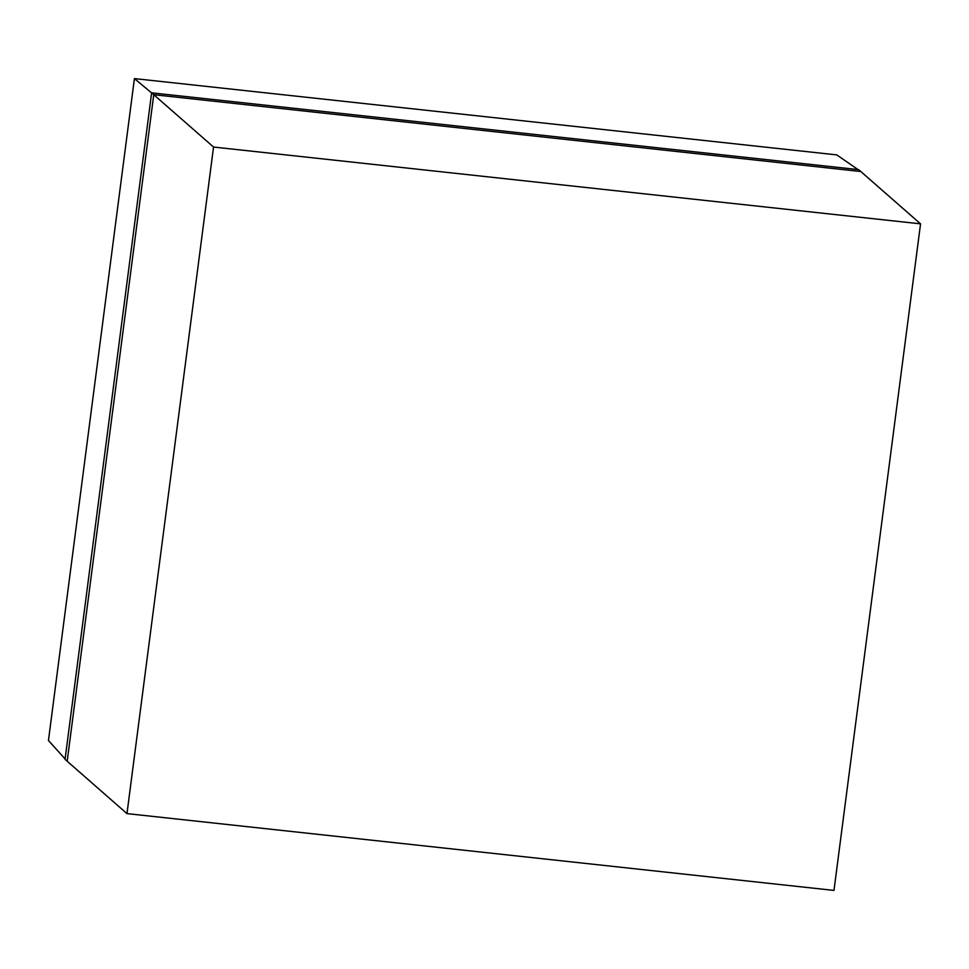 <?xml version="1.0" encoding="UTF-8"?>
<svg xmlns="http://www.w3.org/2000/svg" width="969" height="969" viewBox="0 0 969 969"><rect width="100%" height="100%" fill="white"/><g stroke="black" fill="none" stroke-linecap="round" stroke-linejoin="round"><path stroke-width="1.45" d="M126.975 813.609L213.543 147.046L920.55 223.851L833.982 890.414L126.975 813.609L65.056 759.393L151.624 92.83L213.543 147.046M151.624 92.83L858.631 169.636L920.55 223.851M857.965 169.563L836.792 154.895L134.412 78.586L48.45 740.498L65.105 758.957M860.763 171.513L153.756 94.708L67.188 761.259M134.412 78.586L151.612 92.915"/></g></svg>
